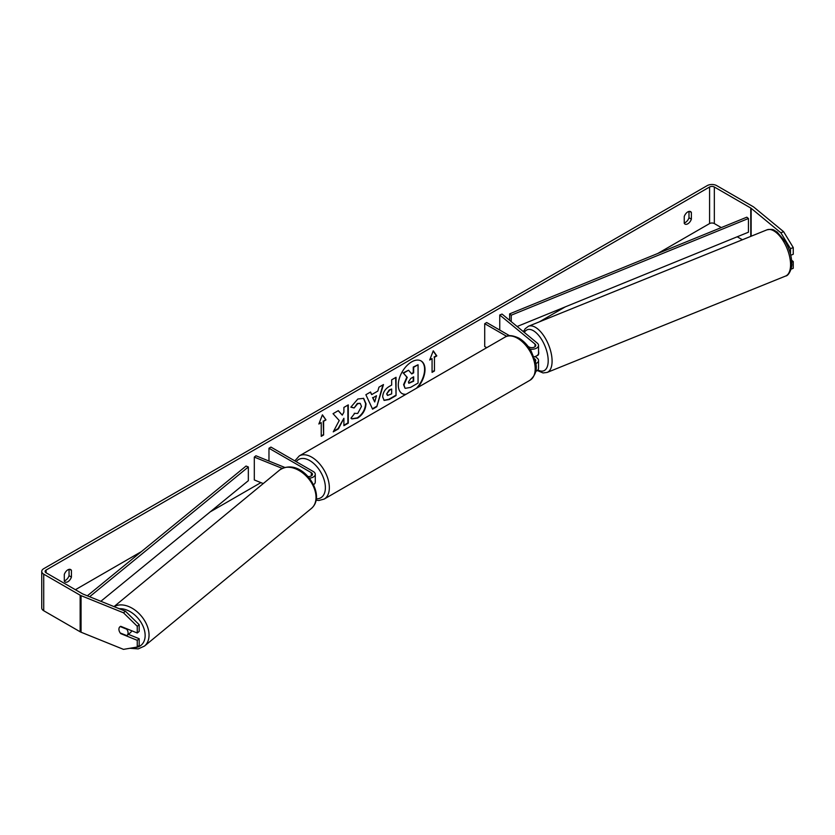 <?xml version="1.0" encoding="UTF-8"?>
<svg xmlns="http://www.w3.org/2000/svg" width="835" height="835" viewBox="0 0 835 835"><rect width="100%" height="100%" fill="white"/><g stroke="black" fill="none" stroke-linecap="round" stroke-linejoin="round"><path stroke-width="1.25" d="M535.694 363.642A6.722 3.883 0 0 0 538.544 360.469A6.722 3.883 0 0 0 537.333 358.246L535.225 356.503M538.544 360.469L538.544 368.245A6.722 3.883 180 0 1 535.694 371.418M535.298 361.524A3.914 2.265 0 0 0 535.746 360.469A3.914 2.265 0 0 0 535.037 359.175L534.557 358.779M529.995 349.124A6.722 3.883 180 0 0 538.544 345.387A6.722 3.883 180 0 0 537.333 343.164L502.044 314.064L499.758 314.993L535.037 344.093A3.914 2.265 180 0 1 535.746 345.387A3.914 2.265 180 0 1 533.335 347.475A3.914 2.265 180 0 1 529.056 346.984L528.106 346.442M486.732 347.684L484.717 346.535L484.717 323.677L486.701 322.529L509.517 335.701M506.668 336.338L484.717 323.677M538.544 345.387L538.544 353.163A6.722 3.883 180 0 1 533.899 356.848M499.758 314.993L499.758 330.065M309.326 478.142A6.722 3.883 0 0 0 315.275 474.29A6.722 3.883 0 0 0 313.313 471.545L270.947 447.09L268.974 448.238L268.974 461.056M307.917 476.524A3.914 2.265 0 0 0 312.478 474.29A3.914 2.265 0 0 0 311.33 472.693L268.974 448.238M282.199 468.372L254.31 457.1L255.917 455.774L284.714 467.412M313.532 484.665A6.722 3.883 0 0 0 315.275 482.066L315.275 474.29M254.31 457.1L254.31 479.958L263.255 483.569M131.565 630.696A5.595 3.747 50.5 0 1 130.594 632.492L127.056 635.404A5.595 3.747 50.5 0 1 126.774 635.612L120.219 632.961A5.595 3.747 50.5 0 1 118.914 629.235A5.595 3.747 50.5 0 1 119.937 626.772A5.595 3.747 50.5 0 1 120.219 626.563L126.774 629.214A5.595 3.747 50.5 0 1 128.089 632.94A5.595 3.747 50.5 0 1 127.056 635.404M417.698 387.544A18.881 10.897 120 0 0 421.09 360.939A18.881 10.897 120 0 0 411.645 361.879A18.881 10.897 120 0 0 399.307 378.516A18.881 10.897 120 0 0 402.209 393.65A18.881 10.897 120 0 0 405.591 394.527M416.446 388.265A18.881 10.897 120 0 0 420.882 360.824M64.305 580.816A5.595 3.236 120 0 0 65.495 580.346A5.595 3.236 120 0 0 69.054 575.712L69.054 569.355M64.305 581.191A5.595 3.236 120 0 0 65.067 581.995A5.595 3.236 120 0 0 67.865 581.713A5.595 3.236 120 0 0 71.424 577.079L71.424 570.347A5.595 3.236 120 0 0 70.662 569.553A5.595 3.236 120 0 0 64.305 574.47L64.305 581.191M688.99 211.432L688.99 217.789A5.595 3.236 -60 0 1 685.431 222.423A5.595 3.236 -60 0 1 684.241 222.903M687.8 223.801A5.595 3.236 -60 0 1 685.003 224.072A5.595 3.236 -60 0 1 684.241 223.279L684.241 216.547A5.595 3.236 -60 0 1 690.608 211.631A5.595 3.236 -60 0 1 691.37 212.434L691.37 219.156A5.595 3.236 -60 0 1 687.8 223.801M339.229 420.527L333.238 431.852L338.446 428.846L343.895 418.283L343.895 425.693L348.279 423.168L348.279 404.881L343.895 407.417L343.895 412.146L342.287 415.131L338.311 410.643L333.04 413.68L339.229 420.527M371.7 394.6L377.837 391.062L378.954 387.169L383.484 384.559L376.783 406.728L372.577 409.15L365.876 394.725L370.552 392.022L371.7 394.6L370.322 392.158M721.283 227.59L714.332 223.571A3.361 1.941 0 0 0 709.583 223.571L657.771 253.475M565.305 306.863L539.347 321.851M523.91 330.764L522.961 331.307M260.896 482.62L210.159 511.907M141.449 551.58L75.39 589.719M780.861 232.798L783.616 231.692L793.25 247.546L790.495 248.663L780.861 232.798L751.145 208.301A3.361 1.941 0 0 0 750.769 208.04L714.332 186.998A3.361 1.941 0 0 0 709.583 186.998L46.092 570.054A3.361 1.941 0 0 0 45.111 571.432A3.361 1.941 0 0 0 46.092 572.8L82.54 593.842A3.361 1.941 0 0 0 82.989 594.061L125.427 611.22L139.184 624.695L139.184 631.406L137.253 632.993L120.751 626.323A5.595 3.747 50.5 0 0 119.937 626.772L119.937 626.772A5.595 3.747 50.5 0 0 120.751 633.629L137.253 640.309L137.253 647.021L139.184 645.424L139.184 638.723L137.253 640.309M318.855 424.013L322.414 414.828L325.974 419.901L323.604 421.268L323.604 434.983L321.224 436.35L321.224 422.635L318.855 424.013M434.45 357.276L436.82 355.898L433.261 350.836L429.691 360.01L432.071 358.643L432.071 372.358L434.45 370.99L434.45 357.276L434.45 370.99M382.68 396.875L382.68 396.823C382.983 392.304 385.248 388.797 389.486 386.313L391.667 385.06L391.667 379.831L396.051 377.305L396.051 395.581L389.267 399.506L384.142 400.414L382.68 396.875M354.249 413.315L357.714 413.461L361.492 406.447L360.261 403.43L357.714 403.691L354.134 407.981L350.836 407.167L357.85 398.994L363.663 398.358L366.012 403.785C365.626 409.839 362.849 414.619 357.662 418.116L351.848 418.888L350.95 418.178L354.572 413.575M783.616 231.692L753.901 207.184A6.722 3.883 0 0 0 753.149 206.662L716.701 185.631A6.722 3.883 0 0 0 707.203 185.631L43.723 568.687A6.722 3.883 0 0 0 41.75 571.432A6.722 3.883 0 0 0 43.723 574.167L80.16 595.209A6.722 3.883 0 0 0 81.058 595.647L123.496 612.807L125.427 611.22M139.184 624.695L137.253 626.281L137.253 632.993M137.253 626.281L123.496 612.807M41.75 571.432L41.75 607.995A6.722 3.883 0 0 0 43.723 610.74L80.16 631.782A6.722 3.883 0 0 0 81.058 632.22L123.496 649.369L137.253 647.021M128.35 634.339L139.184 638.723M791.737 262.18L793.25 261.574L793.25 268.286L791.048 269.173M742.388 239.77L737.221 236.785M790.495 248.663L790.495 254.143M790.776 255.26L793.25 254.257L793.25 247.546M793.25 261.574L791.601 260.207M691.37 212.434L689.533 211.37M691.37 219.156L688.99 217.789M71.424 570.347L69.587 569.293M71.424 577.079L69.054 575.712M405.027 388.192L403.983 384.893L407.25 377.378L403.462 373.172L408.545 370.239L411.738 373.944L413.659 372.838L413.659 367.285L418.064 364.749L418.064 383.067L410.559 387.398L405.309 388.348M404.996 388.171L403.587 384.664L406.854 377.149L403.462 373.172M411.478 373.642L413.262 372.608L413.262 367.056L418.064 364.749M403.065 372.942L408.545 370.239M402.011 393.525A18.881 10.897 120 0 0 406.05 394.266M322.331 415.047L325.974 419.901M325.577 419.671L323.604 421.268M323.208 421.038L323.604 434.983M321.224 435.891L323.208 434.753M319.074 423.418L321.224 422.635M434.054 370.761L432.071 371.899M429.921 359.426L432.071 358.643M434.054 357.046L436.423 355.668L433.177 351.044M376.491 395.759L372.963 397.794L374.717 401.948L376.491 395.759L372.963 397.794M372.567 397.564L374.717 401.948M382.921 384.883L376.783 406.728M376.387 406.499L372.41 408.795M387.075 394.11L387.597 395.446L391.667 393.859L391.667 389.026L389.58 390.227L386.678 393.88L387.419 395.31M386.678 393.88L389.183 389.997L391.667 389.026M395.654 377.524L396.051 395.581M395.654 395.362L388.87 399.276L383.943 400.289M342.287 415.131L338.175 410.716M343.895 425.245L347.882 422.938L347.882 405.111M333.582 431.194L338.05 428.616L343.895 418.283M363.465 398.253L365.615 403.555C365.229 409.609 362.453 414.39 357.265 417.886L351.66 418.773M360.062 403.326L357.317 403.462L354.134 407.981M353.737 407.751L350.888 407.052M408.409 382.023L408.879 383.265L413.659 381.209L413.659 376.815L410.757 378.485L408.409 382.023M408.701 383.119L413.262 380.979L413.262 377.044M538.544 351.284A5.595 2.62 68 0 1 538.721 352.923A5.595 2.62 68 0 1 537.615 355.459L536.707 355.825M517.126 326.506L748.431 232.213L748.431 218.499L746.814 217.184L509.621 313.866L509.621 320.316M748.431 218.499L511.239 315.192L511.239 321.642M511.239 315.192L509.621 313.866M87.341 595.814L246.054 466.045L248.339 466.974L248.339 480.689L100.858 601.284M89.627 596.743L248.339 466.974M535.037 359.175L535.037 360.469M535.037 344.093L535.037 346.682M311.33 472.693L311.33 475.898M114.03 606.607L279.767 469.948A24.914 16.658 50.5 0 1 302.437 472.756A24.914 16.658 50.5 0 1 316.027 497.42A24.914 16.658 50.5 0 1 311.465 508.39L144.486 646.071A24.914 16.658 -129.5 0 0 149.048 635.101A24.914 16.658 -129.5 0 0 136.418 611.189A24.914 16.658 -129.5 0 0 114.165 606.659M119.259 608.725A22.117 14.79 50.5 0 1 145.144 635.498A22.117 14.79 50.5 0 1 133.517 647.657M709.583 186.998L709.583 223.571M46.092 570.054L46.092 572.8M81.058 595.647L81.058 632.22M714.332 186.998L714.332 223.571M750.769 208.04L750.769 236.378M751.145 208.301L751.145 236.221M43.723 574.167L43.723 610.74M80.16 595.209L80.16 631.782M790.568 264.726A24.914 11.669 -112 0 0 782.228 239.353A24.914 11.669 -112 0 0 766.937 229.844C774.348 228.466 773.68 230.512 777.041 231.932L785.547 241.973C789.545 249.122 791.622 256.262 791.757 263.401C792.488 266.417 789.378 275.738 785.62 276.041A24.914 11.669 -112 0 0 790.568 264.726M523.482 331.745L525.163 328.75L528.471 326.245A24.914 11.669 68 0 1 543.752 335.753A24.914 11.669 68 0 1 552.092 361.127A24.914 11.669 68 0 1 547.144 372.441L785.62 276.041M537.865 369.957A22.117 10.354 -112 0 0 548.198 360.73A22.117 10.354 -112 0 0 538.638 335.346A22.117 10.354 -112 0 0 524.359 332.466M530.037 380.217A24.914 14.383 -120 0 0 533.857 360.261A24.914 14.383 -120 0 0 517.575 338.3A24.914 14.383 -120 0 0 505.123 337.069C507.93 334.835 512.554 335.2 518.984 338.165C523.764 341.014 527.803 345.272 531.102 350.94L535.193 361.085C537.719 368.475 536.007 374.852 530.037 380.217L324.178 499.069L318.918 500.478L316.173 500.228M505.123 337.069L299.264 455.92A24.914 14.383 60 0 1 311.726 457.152A24.914 14.383 60 0 1 327.998 479.102A24.914 14.383 60 0 1 324.178 499.069M316.392 498.819A22.117 12.765 -120 0 0 325.003 483.517A22.117 12.765 -120 0 0 309.743 460.576A22.117 12.765 -120 0 0 296.258 461.713M144.486 646.071L138.203 648.899L129.832 648.284M311.465 508.39C314.826 505.467 316.517 501.501 316.528 496.491C316.121 480.459 297.093 458.999 279.767 469.948M528.471 326.245L766.937 229.844M537.281 370.51L543.042 372.942L547.144 372.441M299.264 455.92L294.828 460.878"/></g></svg>
